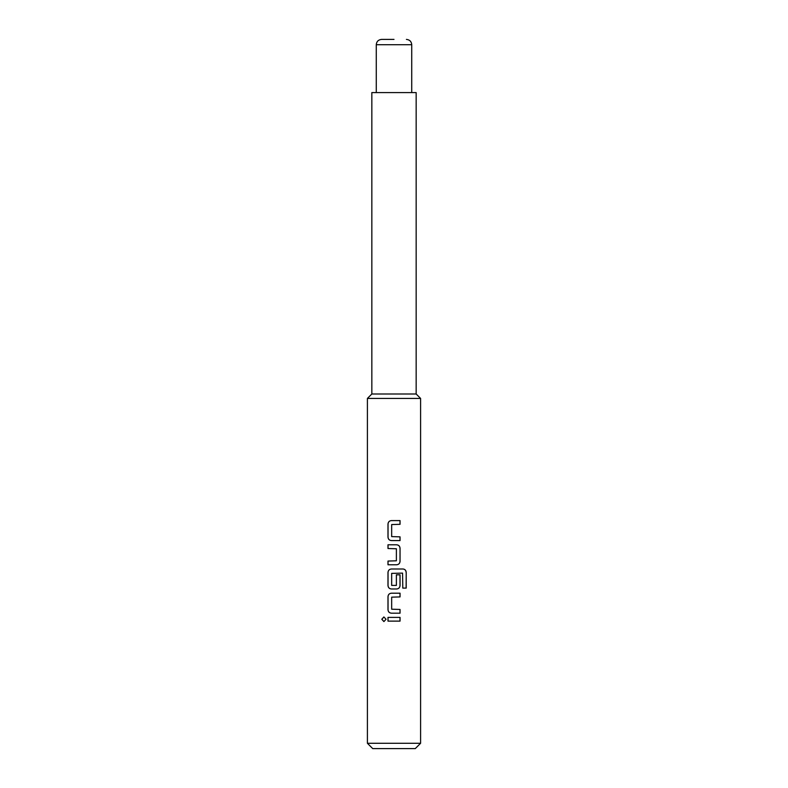 <?xml version="1.0" encoding="UTF-8"?>
<svg xmlns="http://www.w3.org/2000/svg" width="788" height="788" viewBox="0 0 788 788"><rect width="100%" height="100%" fill="white"/><g stroke="black" fill="none" stroke-linecap="round" stroke-linejoin="round"><path stroke-width="1.18" d="M383.914 616.955L381.875 619.26L383.923 621.565L386.061 619.26L383.884 616.955L381.796 619.26L383.884 621.565M391.439 520.592C389.351 520.789 388.218 521.952 388.031 524.069L388.031 537.101C388.218 539.219 389.351 540.371 391.439 540.578L400.048 540.578L400.048 536.855L391.666 536.598L391.666 524.562L400.048 524.315L400.048 520.592L391.419 520.592C389.321 520.789 388.179 521.952 387.991 524.069L387.991 537.101C388.179 539.219 389.321 540.381 391.419 540.578M400.009 540.578L400.009 536.855M388.031 561.056L388.031 564.779M388.031 544.794L388.031 548.517M388.031 572.472L387.991 572.472C388.179 570.354 389.321 569.192 391.419 568.995C389.351 569.192 388.218 570.354 388.031 572.472L388.031 585.504C388.218 587.621 389.351 588.774 391.439 588.981L396.63 588.981C398.698 588.774 399.831 587.621 400.009 585.504L400.009 574.826M391.439 593.197C389.351 593.394 388.218 594.556 388.031 596.674L388.031 609.705C388.218 611.823 389.351 612.975 391.439 613.182L400.048 613.182L400.048 609.459L391.666 609.203L391.666 597.166L400.048 596.92L400.048 593.197L391.419 593.197C389.321 593.394 388.179 594.556 387.991 596.674L387.991 609.705C388.179 611.823 389.321 612.985 391.419 613.182M400.009 613.182L400.009 609.459M388.031 617.398L388.031 621.121M394 39.4L381.589 39.4C378.329 39.745 376.556 41.518 376.27 44.719L411.73 44.719C411.444 41.518 409.671 39.745 406.411 39.4M394 743.281L420.595 743.281L420.595 398.433L367.405 398.433L367.405 743.281L394 743.281M396.63 564.779L387.991 564.779L387.991 561.056L396.384 560.8L396.384 548.763L387.991 548.517L387.991 544.794L396.63 544.794C398.728 544.991 399.871 546.153 400.048 548.271L400.048 561.302C399.871 563.42 398.728 564.572 396.63 564.779C398.698 564.572 399.831 563.42 400.009 561.302L400.048 561.302M391.419 568.995L403.023 568.995C404.993 569.192 406.056 570.354 406.204 572.472L406.204 588.104L402.796 588.104L402.56 573.122L391.666 573.378L391.666 585.415L396.384 585.415L396.384 574.826L400.048 574.826L400.048 585.504C399.871 587.621 398.728 588.774 396.63 588.981M394 617.398L400.048 617.398L400.048 621.121L387.991 621.121L387.991 617.398L394 617.398M387.991 572.472L387.991 585.504C388.179 587.621 389.321 588.784 391.419 588.981M416.163 394L416.163 92.59L371.837 92.59L371.837 394L416.163 394L420.595 398.433M420.595 743.281L415.276 748.6L372.724 748.6L367.405 743.281M400.009 621.121L400.009 617.398M400.009 596.92L400.009 593.197M406.125 588.104L406.204 572.472M406.125 572.472C405.968 570.354 404.914 569.192 402.964 568.995M400.009 561.302L400.048 548.271M400.009 548.271C399.831 546.153 398.689 544.991 396.61 544.794M400.009 524.315L400.009 520.592M411.73 92.59L411.73 44.719M376.27 92.59L376.27 44.719M371.837 394L367.405 398.433"/></g></svg>
